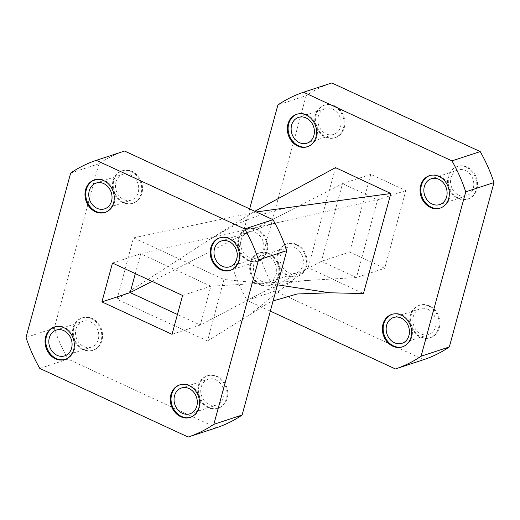 <?xml version="1.0" encoding="UTF-8"?>
<svg xmlns="http://www.w3.org/2000/svg" width="520" height="520" viewBox="0 0 520 520"><rect width="100%" height="100%" fill="white"/><g stroke="black" fill="none" stroke-linecap="round" stroke-linejoin="round"><path stroke-width="0.39" stroke-dasharray="2.6 1.95" d="M223.964 279.474L207.525 340.938L117.065 299.332L133.497 237.868L223.964 279.474L277.478 284.837M239.077 238.362A17.082 14.359 71.8 0 1 247.767 228.618A17.082 14.359 71.8 0 1 266.74 240.364A17.082 14.359 71.8 0 1 258.433 261.079A17.082 14.359 71.8 0 1 243.165 255.983A17.082 14.359 71.8 0 1 239.077 238.362M113.848 180.44A17.082 14.359 71.8 0 1 122.538 170.697A17.082 14.359 71.8 0 1 141.512 182.448A17.082 14.359 71.8 0 1 133.204 203.158A17.082 14.359 71.8 0 1 117.936 198.061A17.082 14.359 71.8 0 1 113.848 180.44M73.898 327.47A17.082 14.359 71.8 0 1 82.596 317.726A17.082 14.359 71.8 0 1 101.569 329.472A17.082 14.359 71.8 0 1 93.255 350.188A17.082 14.359 71.8 0 1 77.993 345.085A17.082 14.359 71.8 0 1 73.898 327.47M199.128 385.385A17.082 14.359 71.8 0 1 207.825 375.648A17.082 14.359 71.8 0 1 226.798 387.394A17.082 14.359 71.8 0 1 218.484 408.103A17.082 14.359 71.8 0 1 203.222 403.007A17.082 14.359 71.8 0 1 199.128 385.385M216.444 427.765L68.042 359.125A145.788 122.544 -108.2 0 1 54.262 328.159L98.924 163.761A145.788 122.544 -108.2 0 1 124.579 151.041M201.227 386.978A13.572 11.408 71.8 0 1 208.13 379.236A13.572 11.408 71.8 0 1 223.21 388.57A13.572 11.408 71.8 0 1 216.606 405.028A13.572 11.408 71.8 0 1 204.477 400.978A13.572 11.408 71.8 0 1 201.227 386.978M75.998 329.056A13.572 11.408 71.8 0 1 82.901 321.315A13.572 11.408 71.8 0 1 97.981 330.649A13.572 11.408 71.8 0 1 91.377 347.113A13.572 11.408 71.8 0 1 79.248 343.057A13.572 11.408 71.8 0 1 75.998 329.056M115.941 182.033A13.572 11.408 71.8 0 1 122.85 174.291A13.572 11.408 71.8 0 1 137.93 183.625A13.572 11.408 71.8 0 1 131.326 200.083A13.572 11.408 71.8 0 1 119.191 196.034A13.572 11.408 71.8 0 1 115.941 182.033M241.169 239.954A13.572 11.408 71.8 0 1 248.079 232.206A13.572 11.408 71.8 0 1 263.159 241.547A13.572 11.408 71.8 0 1 256.555 258.005A13.572 11.408 71.8 0 1 244.419 253.955A13.572 11.408 71.8 0 1 241.169 239.954M54.262 328.159L26 337.447M70.668 173.05L98.924 163.761M39.787 368.413L68.042 359.125M135.33 273.624L140.725 253.76L210.853 286.195L200.297 325.039L177.437 314.464M112.47 263.048L140.725 253.76L283.062 221.37C266.312 225.173 250.328 230.964 235.112 238.758L342.511 183.644L321.399 261.333L356.466 277.55L377.572 199.862L283.062 221.37M172.042 334.328L200.297 325.039L321.399 261.333L349.661 252.05L384.722 268.268L405.834 190.58L370.767 174.363L349.661 252.05M182.598 295.483L210.853 286.195L356.466 277.55L384.722 268.268M198.341 385.645A17.082 14.359 71.8 0 1 207.038 375.901A17.082 14.359 71.8 0 1 226.011 387.654A17.082 14.359 71.8 0 1 217.705 408.363A17.082 14.359 71.8 0 1 202.436 403.267A17.082 14.359 71.8 0 1 198.341 385.645M73.112 327.724A17.082 14.359 71.8 0 1 81.809 317.986A17.082 14.359 71.8 0 1 100.783 329.732A17.082 14.359 71.8 0 1 92.476 350.441A17.082 14.359 71.8 0 1 77.207 345.345A17.082 14.359 71.8 0 1 73.112 327.724M113.061 180.7A17.082 14.359 71.8 0 1 121.752 170.957A17.082 14.359 71.8 0 1 140.732 182.702A17.082 14.359 71.8 0 1 132.418 203.417A17.082 14.359 71.8 0 1 117.156 198.315A17.082 14.359 71.8 0 1 113.061 180.7M238.29 238.622A17.082 14.359 71.8 0 1 246.981 228.878A17.082 14.359 71.8 0 1 265.961 240.624A17.082 14.359 71.8 0 1 257.647 261.333A17.082 14.359 71.8 0 1 242.385 256.236A17.082 14.359 71.8 0 1 238.29 238.622M230.561 270.225A17.082 14.359 -108.2 0 0 230.958 270.101A17.082 14.359 -108.2 0 0 239.655 260.364A17.082 14.359 -108.2 0 0 235.56 242.743A17.082 14.359 -108.2 0 0 220.292 237.647A17.082 14.359 -108.2 0 0 219.901 237.783M105.333 212.31A17.082 14.359 -108.2 0 0 105.729 212.186A17.082 14.359 -108.2 0 0 114.426 202.442A17.082 14.359 -108.2 0 0 110.331 184.821A17.082 14.359 -108.2 0 0 95.062 179.725A17.082 14.359 -108.2 0 0 94.673 179.862M65.39 359.333A17.082 14.359 -108.2 0 0 65.787 359.209A17.082 14.359 -108.2 0 0 74.477 349.473A17.082 14.359 -108.2 0 0 70.382 331.851A17.082 14.359 -108.2 0 0 55.12 326.755A17.082 14.359 -108.2 0 0 54.73 326.892M190.619 417.255A17.082 14.359 -108.2 0 0 191.016 417.131A17.082 14.359 -108.2 0 0 199.706 407.387A17.082 14.359 -108.2 0 0 195.611 389.772A17.082 14.359 -108.2 0 0 180.349 384.67A17.082 14.359 -108.2 0 0 179.959 384.807M256.295 211.958L133.497 237.868M207.525 340.938L248.833 315.354L308.132 267.69L363.447 293.566M117.065 299.332L209.443 239.623L254.774 211.256M335.53 167.629L308.132 267.69M405.834 190.58L377.572 199.862L342.511 183.644L370.767 174.363M152.074 281.365L235.112 238.758M334.451 105.723A17.082 14.359 -108.2 0 0 324.896 105.027A17.082 14.359 -108.2 0 0 316.589 125.742A17.082 14.359 -108.2 0 0 335.562 137.488A17.082 14.359 -108.2 0 0 344.864 122.317A17.082 14.359 -108.2 0 0 334.451 105.723M296.757 244.446A17.082 14.359 -108.2 0 0 287.209 243.756A17.082 14.359 -108.2 0 0 278.896 264.466A17.082 14.359 -108.2 0 0 297.869 276.211A17.082 14.359 -108.2 0 0 307.177 261.047A17.082 14.359 -108.2 0 0 296.757 244.446M429.481 305.832A17.082 14.359 -108.2 0 0 419.933 305.142A17.082 14.359 -108.2 0 0 411.619 325.851A17.082 14.359 -108.2 0 0 430.593 337.597A17.082 14.359 -108.2 0 0 439.894 322.433A17.082 14.359 -108.2 0 0 429.481 305.832M467.175 167.108A17.082 14.359 -108.2 0 0 457.62 166.413A17.082 14.359 -108.2 0 0 449.312 187.129A17.082 14.359 -108.2 0 0 468.286 198.874A17.082 14.359 -108.2 0 0 477.588 183.703A17.082 14.359 -108.2 0 0 467.175 167.108M423.676 359.678L275.275 291.038L247.019 300.326A145.788 122.544 -108.2 0 1 233.233 269.353L249.659 208.891M233.233 269.353L261.489 260.072A145.788 122.544 -108.2 0 0 275.275 291.038M261.489 260.072L306.156 95.674L277.894 104.962M331.812 82.953A145.788 122.544 -108.2 0 0 306.156 95.674M260.058 284.804A17.082 14.359 71.8 0 1 249.645 268.209A17.082 14.359 71.8 0 1 258.947 253.039A17.082 14.359 71.8 0 1 277.921 264.784A17.082 14.359 71.8 0 1 269.614 285.5A17.082 14.359 71.8 0 1 260.058 284.804M270.342 311.11L247.019 300.326M465.524 170.553A13.572 11.408 71.8 0 1 473.798 183.742A13.572 11.408 71.8 0 1 466.407 195.8A13.572 11.408 71.8 0 1 458.816 195.247A13.572 11.408 71.8 0 1 450.541 182.058A13.572 11.408 71.8 0 1 457.932 170.008A13.572 11.408 71.8 0 1 465.524 170.553M427.83 309.283A13.572 11.408 71.8 0 1 436.104 322.471A13.572 11.408 71.8 0 1 428.714 334.522A13.572 11.408 71.8 0 1 421.122 333.976A13.572 11.408 71.8 0 1 412.848 320.781A13.572 11.408 71.8 0 1 420.238 308.731A13.572 11.408 71.8 0 1 427.83 309.283M261.709 281.359A13.572 11.408 71.8 0 1 253.435 268.171A13.572 11.408 71.8 0 1 260.825 256.113A13.572 11.408 71.8 0 1 275.906 265.447A13.572 11.408 71.8 0 1 269.302 281.905A13.572 11.408 71.8 0 1 261.709 281.359M295.106 247.897A13.572 11.408 71.8 0 1 303.381 261.086A13.572 11.408 71.8 0 1 295.99 273.137A13.572 11.408 71.8 0 1 288.399 272.591A13.572 11.408 71.8 0 1 280.124 259.402A13.572 11.408 71.8 0 1 287.514 247.344A13.572 11.408 71.8 0 1 295.106 247.897M332.8 109.167A13.572 11.408 71.8 0 1 341.075 122.356A13.572 11.408 71.8 0 1 333.684 134.413A13.572 11.408 71.8 0 1 326.092 133.861A13.572 11.408 71.8 0 1 317.817 120.673A13.572 11.408 71.8 0 1 325.208 108.622A13.572 11.408 71.8 0 1 332.8 109.167M429.754 175.578A17.082 14.359 71.8 0 1 430.144 175.442A17.082 14.359 71.8 0 1 449.118 187.187A17.082 14.359 71.8 0 1 440.81 207.903A17.082 14.359 71.8 0 1 440.414 208.019M392.067 314.301A17.082 14.359 71.8 0 1 392.457 314.164A17.082 14.359 71.8 0 1 411.431 325.917A17.082 14.359 71.8 0 1 403.117 346.625A17.082 14.359 71.8 0 1 402.727 346.749M260.845 284.55A17.082 14.359 71.8 0 1 250.432 267.95A17.082 14.359 71.8 0 1 259.733 252.779A17.082 14.359 71.8 0 1 278.707 264.531A17.082 14.359 71.8 0 1 270.4 285.24A17.082 14.359 71.8 0 1 260.845 284.55M297.031 114.192A17.082 14.359 71.8 0 1 297.421 114.056A17.082 14.359 71.8 0 1 316.401 125.801A17.082 14.359 71.8 0 1 308.087 146.517A17.082 14.359 71.8 0 1 307.69 146.633M333.665 105.976A17.082 14.359 -108.2 0 0 324.11 105.287A17.082 14.359 -108.2 0 0 315.803 125.996A17.082 14.359 -108.2 0 0 334.776 137.748A17.082 14.359 -108.2 0 0 344.078 122.577A17.082 14.359 -108.2 0 0 333.665 105.976M295.978 244.706A17.082 14.359 -108.2 0 0 286.423 244.01A17.082 14.359 -108.2 0 0 278.109 264.726A17.082 14.359 -108.2 0 0 297.089 276.471A17.082 14.359 -108.2 0 0 306.391 261.3A17.082 14.359 -108.2 0 0 295.978 244.706M428.701 306.092A17.082 14.359 -108.2 0 0 419.146 305.396A17.082 14.359 -108.2 0 0 410.832 326.111A17.082 14.359 -108.2 0 0 429.806 337.857A17.082 14.359 -108.2 0 0 439.114 322.686A17.082 14.359 -108.2 0 0 428.701 306.092M466.388 167.362A17.082 14.359 -108.2 0 0 456.833 166.673A17.082 14.359 -108.2 0 0 448.526 187.382A17.082 14.359 -108.2 0 0 467.5 199.134A17.082 14.359 -108.2 0 0 476.801 183.963A17.082 14.359 -108.2 0 0 466.388 167.362M189.917 413.797L216.606 405.028M181.441 388.005L208.13 379.236M64.688 355.882L91.377 347.113M56.212 330.083L82.901 321.315M104.637 208.852L131.326 200.083M96.161 183.06L122.85 174.291M229.866 266.773L256.555 258.005M221.39 240.981L248.079 232.206M217.705 408.363L218.484 408.103M207.038 375.901L207.825 375.648M92.476 350.441L93.255 350.188M81.809 317.986L82.596 317.726M132.418 203.417L133.204 203.158M121.752 170.957L122.538 170.697M257.647 261.333L258.433 261.079M246.981 228.878L247.767 228.618M220.292 237.647L219.511 237.9M230.958 270.101L230.172 270.361M95.062 179.725L94.283 179.985M105.729 212.186L104.942 212.44M55.12 326.755L54.334 327.008M65.787 359.209L65 359.469M180.349 384.67L179.562 384.93M191.016 417.131L190.229 417.391M248.833 315.354L267.377 303.57L273.104 300.931M302.757 205.53L293.514 206.882C274.995 209.95 257.199 215.267 240.13 222.833L232.375 226.473L209.443 239.623M259.63 293.833C274.865 285.87 291.428 281.378 309.315 280.351M457.932 170.008L431.243 178.776M466.407 195.8L439.719 204.568M420.238 308.731L393.549 317.499M428.714 334.522L402.025 343.291M287.514 247.344L260.825 256.113M295.99 273.137L269.302 281.905M325.208 108.622L298.519 117.39M333.684 134.413L306.995 143.182M430.144 175.442L429.364 175.702M440.81 207.903L440.024 208.156M392.457 314.164L391.671 314.425M403.117 346.625L402.337 346.885M259.733 252.779L258.947 253.039M270.4 285.24L269.614 285.5M297.421 114.056L296.641 114.316M308.087 146.517L307.3 146.77M334.776 137.748L335.562 137.488M324.11 105.287L324.896 105.027M297.089 276.471L297.869 276.211M286.423 244.01L287.209 243.756M429.806 337.857L430.593 337.597M419.146 305.396L419.933 305.142M467.5 199.134L468.286 198.874M456.833 166.673L457.62 166.413"/><path stroke-width="0.78" d="M238.869 260.618A17.082 14.359 -108.2 0 0 234.774 243.003A17.082 14.359 -108.2 0 0 219.511 237.9A17.082 14.359 -108.2 0 0 211.198 258.615A17.082 14.359 -108.2 0 0 230.172 270.361A17.082 14.359 -108.2 0 0 238.869 260.618M113.64 202.703A17.082 14.359 -108.2 0 0 109.544 185.081A17.082 14.359 -108.2 0 0 94.283 179.985A17.082 14.359 -108.2 0 0 85.969 200.694A17.082 14.359 -108.2 0 0 104.942 212.44A17.082 14.359 -108.2 0 0 113.64 202.703M73.691 349.726A17.082 14.359 -108.2 0 0 69.602 332.111A17.082 14.359 -108.2 0 0 54.334 327.008A17.082 14.359 -108.2 0 0 46.027 347.724A17.082 14.359 -108.2 0 0 65 359.469A17.082 14.359 -108.2 0 0 73.691 349.726M198.919 407.647A17.082 14.359 -108.2 0 0 194.831 390.026A17.082 14.359 -108.2 0 0 179.562 384.93A17.082 14.359 -108.2 0 0 171.256 405.639A17.082 14.359 -108.2 0 0 190.229 417.391A17.082 14.359 -108.2 0 0 198.919 407.647M112.47 263.048L101.913 301.892L172.042 334.328L182.598 295.483L112.47 263.048M286.767 250.647L258.512 259.928L213.844 424.326L242.106 415.038L286.767 250.647A145.788 122.544 -108.2 0 0 272.981 219.674L124.579 151.041L96.323 160.323L244.725 228.963L272.981 219.674M258.512 259.928A145.788 122.544 -108.2 0 0 244.725 228.963M96.323 160.323A145.788 122.544 -108.2 0 0 70.668 173.05L26 337.447A145.788 122.544 -108.2 0 0 39.787 368.413L188.188 437.047A145.788 122.544 -108.2 0 0 213.844 424.326M188.188 437.047L216.444 427.765A145.788 122.544 -108.2 0 0 242.106 415.038M174.538 395.746A13.572 11.408 71.8 0 1 181.441 388.005A13.572 11.408 71.8 0 1 193.577 392.054A13.572 11.408 71.8 0 1 196.827 406.055A13.572 11.408 71.8 0 1 189.917 413.797A13.572 11.408 71.8 0 1 177.788 409.747A13.572 11.408 71.8 0 1 174.538 395.746M49.309 337.825A13.572 11.408 71.8 0 1 56.212 330.083A13.572 11.408 71.8 0 1 68.348 334.139A13.572 11.408 71.8 0 1 71.598 348.14A13.572 11.408 71.8 0 1 64.688 355.882A13.572 11.408 71.8 0 1 52.559 351.825A13.572 11.408 71.8 0 1 49.309 337.825M89.252 190.801A13.572 11.408 71.8 0 1 96.161 183.06A13.572 11.408 71.8 0 1 108.29 187.109A13.572 11.408 71.8 0 1 111.547 201.11A13.572 11.408 71.8 0 1 104.637 208.852A13.572 11.408 71.8 0 1 92.502 204.802A13.572 11.408 71.8 0 1 89.252 190.801M214.481 248.722A13.572 11.408 71.8 0 1 221.39 240.981A13.572 11.408 71.8 0 1 233.519 245.031A13.572 11.408 71.8 0 1 236.775 259.031A13.572 11.408 71.8 0 1 229.866 266.773A13.572 11.408 71.8 0 1 217.731 262.724A13.572 11.408 71.8 0 1 214.481 248.722M101.913 301.892L130.175 292.604L135.33 273.624M177.437 314.464L130.175 292.604L152.074 281.365M219.901 237.783A17.082 14.359 -108.2 0 0 211.984 258.356A17.082 14.359 -108.2 0 0 230.561 270.225M94.673 179.862A17.082 14.359 -108.2 0 0 86.755 200.434A17.082 14.359 -108.2 0 0 105.333 212.31M54.73 326.892A17.082 14.359 -108.2 0 0 46.807 347.464A17.082 14.359 -108.2 0 0 65.39 359.333M179.959 384.807A17.082 14.359 -108.2 0 0 172.036 405.385A17.082 14.359 -108.2 0 0 190.619 417.255M277.478 284.837L329.693 292.78L363.447 293.566L390.845 193.505L256.295 211.958M390.845 193.505L335.53 167.629L254.774 211.256M249.659 208.891L277.894 104.962A145.788 122.544 -108.2 0 1 303.557 92.235L331.812 82.953L480.214 151.587L451.958 160.875A145.788 122.544 -108.2 0 1 465.738 191.841L421.076 356.239A145.788 122.544 -108.2 0 1 395.421 368.959L270.342 311.11M465.738 191.841L494 182.553A145.788 122.544 -108.2 0 0 480.214 151.587M494 182.553L449.332 346.95L421.076 356.239M395.421 368.959L423.676 359.678A145.788 122.544 -108.2 0 0 449.332 346.95M297.752 146.081A17.082 14.359 71.8 0 1 287.333 129.48A17.082 14.359 71.8 0 1 296.641 114.316A17.082 14.359 71.8 0 1 315.614 126.061A17.082 14.359 71.8 0 1 307.3 146.77A17.082 14.359 71.8 0 1 297.752 146.081M392.782 346.19A17.082 14.359 71.8 0 1 382.369 329.596A17.082 14.359 71.8 0 1 391.671 314.425A17.082 14.359 71.8 0 1 410.644 326.17A17.082 14.359 71.8 0 1 402.337 346.885A17.082 14.359 71.8 0 1 392.782 346.19M430.476 207.467A17.082 14.359 71.8 0 1 420.056 190.866A17.082 14.359 71.8 0 1 429.364 175.702A17.082 14.359 71.8 0 1 448.338 187.447A17.082 14.359 71.8 0 1 440.024 208.156A17.082 14.359 71.8 0 1 430.476 207.467M303.557 92.235L451.958 160.875M432.126 204.016A13.572 11.408 71.8 0 1 423.852 190.827A13.572 11.408 71.8 0 1 431.243 178.776A13.572 11.408 71.8 0 1 446.316 188.11A13.572 11.408 71.8 0 1 439.719 204.568A13.572 11.408 71.8 0 1 432.126 204.016M394.433 342.745A13.572 11.408 71.8 0 1 386.159 329.557A13.572 11.408 71.8 0 1 393.549 317.499A13.572 11.408 71.8 0 1 408.629 326.833A13.572 11.408 71.8 0 1 402.025 343.291A13.572 11.408 71.8 0 1 394.433 342.745M299.403 142.63A13.572 11.408 71.8 0 1 291.128 129.441A13.572 11.408 71.8 0 1 298.519 117.39A13.572 11.408 71.8 0 1 313.599 126.724A13.572 11.408 71.8 0 1 306.995 143.182A13.572 11.408 71.8 0 1 299.403 142.63M440.414 208.019A17.082 14.359 71.8 0 1 431.256 207.207A17.082 14.359 71.8 0 1 420.856 190.853A17.082 14.359 71.8 0 1 429.754 175.578M402.727 346.749A17.082 14.359 71.8 0 1 393.569 345.937A17.082 14.359 71.8 0 1 383.162 329.576A17.082 14.359 71.8 0 1 392.067 314.301M307.69 146.633A17.082 14.359 71.8 0 1 298.532 145.821A17.082 14.359 71.8 0 1 288.132 129.467A17.082 14.359 71.8 0 1 297.031 114.192M273.104 300.931L297.102 293.989L329.693 292.78"/></g></svg>
